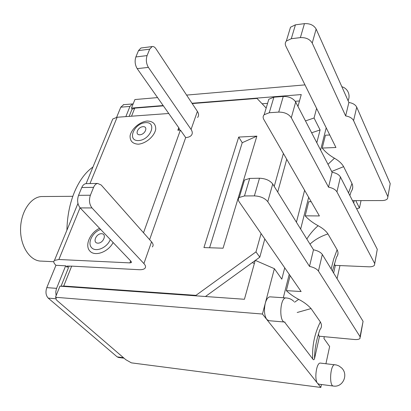 <?xml version="1.0" encoding="UTF-8"?>
<svg xmlns="http://www.w3.org/2000/svg" width="411" height="411" viewBox="0 0 411 411"><rect width="100%" height="100%" fill="white"/><g stroke="black" fill="none" stroke-linecap="round" stroke-linejoin="round"><path stroke-width="0.62" d="M43.448 196.525L41.403 196.54C30.368 197.213 20.437 212.482 20.55 229.77C20.524 247.068 30.532 261.437 41.568 261.113L53.795 261.725M92.968 166.994C85.55 172.199 79.41 180.475 74.545 191.829C69.788 203.358 67.24 216.145 66.911 230.186M61.326 286.277L63.726 286.025L71.668 266.133L66.952 266.164L67.296 267.33L65.662 265.814L55.947 265.3L46.792 287.633C45.354 292.01 45.832 295.504 48.236 298.119L117.181 356.887L118.579 357.493L124.05 358.187M123.685 104.671L120.783 107.173L116.632 117.299M256.865 136.144L223.06 248.203L203.933 247.571L238.709 137.074L256.865 136.144L242.243 142.709L209.584 247.756M63.726 286.025L195.955 295.36L255.976 251.881L259.793 257.178L264.802 238.971M277.713 192.05L286.734 159.263M259.793 257.178L255.359 260.389M255.185 260.512L205.449 296.511M132.214 109.049L131.479 108.072L163.167 105.55M163.378 105.853L134.757 108.124L132.008 109.264L132.137 108.941M284.623 322.039L268.958 320.703L266.749 319.45L320.827 387.445L131.397 362.856L125.828 359.717L57.288 300.724C55.953 299.537 55.629 298.633 56.322 298.006L55.47 297.271L59.929 286.179L244.427 299.275L255.236 260.338L274.384 268.691L265.28 303.267C266.431 299.223 267.977 297.081 269.919 296.845L270.371 296.876M195.955 295.36L196.407 295.869M266.174 108.047L257.024 98.434L192.209 103.572M238.709 137.074L242.243 142.709M283.405 153.473L274.224 186.414M261.077 233.576L255.976 251.881M157.567 97.592L134.906 99.549L131.479 108.072M299.48 100.967L295.232 101.286M267.582 103.361L262.1 103.772M254.358 263.502L252.303 262.598M332.114 172.266L328.533 187.169C332.689 187.991 335.494 189.558 336.938 191.88L340.421 176.977C339.003 174.629 336.234 173.057 332.114 172.266L295.694 102.046C293.151 98.27 289.01 96.4 283.271 96.446L278.72 112.095C284.51 112.105 288.702 113.986 291.296 117.726L295.694 102.046M340.421 176.977L377.277 249.287L374.4 265.306C373.424 266.385 371.58 266.883 368.862 266.806L334.831 265.357L334.472 263.518M374.724 263.677L377.277 249.287M278.72 112.095L269.262 112.737L264.165 114.715C262.942 116.087 262.824 117.669 263.811 119.467L319.393 215.945L305.162 215.832L308.723 201.693L311.178 201.688M269.262 112.737L273.89 97.191L268.82 99.246L267.849 102.473M273.89 97.191L283.271 96.446M348.877 102.473L345.646 115.923C349.617 116.611 352.263 118.178 353.578 120.618L356.722 107.163C355.428 104.702 352.813 103.14 348.877 102.473L316.141 29.073C313.834 25.169 309.935 23.36 304.443 23.648L300.379 37.617C305.918 37.375 309.863 39.194 312.221 43.073L316.141 29.073M356.722 107.163L390.219 183.635L387.532 198.641C386.561 199.869 384.763 200.506 382.143 200.558L352.484 200.64M387.886 196.843L390.219 183.635M300.379 37.617L291.296 38.711L286.344 41.043C285.121 42.554 284.951 44.249 285.83 46.124L335.936 147.503L322.219 148.058L325.45 135.209L329.756 134.993M291.296 38.711L295.432 24.819L290.51 27.213L289.462 30.681M295.432 24.819L304.443 23.648M313.49 249.78L309.504 266.39C313.87 267.361 316.85 268.928 318.443 271.085L322.322 254.481C320.76 252.287 317.816 250.72 313.49 249.78L272.724 184C269.909 180.408 265.496 178.487 259.49 178.23L254.358 195.883C260.42 196.206 264.89 198.143 267.772 201.688L272.724 184M322.322 254.481L363.072 321.34L360.051 336.66L359.985 338.5C359.009 339.394 357.108 339.722 354.287 339.491L319.008 336.193L318.504 334.015M360.262 337.082L363.072 321.34M254.358 195.883L244.488 195.949L249.708 178.42L244.499 180.044L243.625 182.946M249.708 178.42L259.49 178.23M345.646 115.923L312.221 43.073M322.219 148.058C325.209 151.859 329.288 155.25 334.451 158.22M331.703 171.474L343.617 166.65C341.86 163.542 338.808 160.737 334.456 158.235M343.617 166.65L351.97 183.465L348.549 192.918M351.2 191.459C352.951 189.081 353.213 186.419 351.97 183.465M387.717 196.345L353.578 120.618M328.533 187.169L291.296 117.726M305.162 215.832C308.337 219.412 312.586 222.675 317.919 225.608M309.997 244.134C314.805 239.685 320.786 236.284 327.947 233.926C326.01 230.977 322.738 228.239 318.129 225.721C313.834 229.405 310.064 233.838 306.822 239.017M327.947 233.926L337.107 249.749L333.67 259.1L331.153 268.969M336.537 257.034C338.289 254.943 338.479 252.513 337.107 249.749M374.529 263.215L336.938 191.88M309.504 266.39L267.772 201.688M290.12 275.627L286.344 290.623L301.114 291.548L239.104 201.755C237.99 200.07 238.041 198.641 239.253 197.465L244.488 195.949M286.344 290.623C289.503 293.721 293.608 296.639 298.674 299.372L294.579 302.224M297.199 312.494L311.07 308.569C307.685 304.9 303.554 301.833 298.674 299.372M311.07 308.569L320.344 321.931C314.513 333.763 311.98 346.113 312.745 358.988C313.382 360.087 313.973 359.969 314.528 358.633C314.59 349.314 316.403 339.62 319.964 329.56M319.969 329.54C321.839 327.444 321.962 324.906 320.344 321.931M360.051 336.66L318.443 271.085M349.869 195.513L351.189 191.485M352.736 187.375L352.263 189.486M338.012 253.366L337.585 255.282M335.335 265.378L333.624 273.032M319.522 336.244L314.528 358.633M332.442 271.09L336.527 257.065M334.436 158.25L327.983 164.302M283.307 297.754L289.221 274.327M300.652 229.055L308.661 197.321M320.595 150.056L326.206 127.816M312.74 358.952L284.515 322.034M316.593 108.365L314.061 117.998L320.092 129.953L316.809 142.756M304.613 190.293L296.418 222.228M284.725 267.813L281.812 279.161L274.384 268.691M333.321 386.032L318.946 384.193L317.59 383.376C314.045 379.553 316.439 362.384 320.375 363.088L320.606 363.113M325.933 363.714L329.637 346.514L323.919 338.459L324.31 336.691M337.071 278.679L339.954 265.573M353.707 203.044L354.236 200.635M355.746 200.635L359.45 207.976L361.038 200.619M266.749 319.45C264.324 315.52 263.831 310.125 265.28 303.267L262.444 314.035L266.749 319.45M320.827 387.445L321.459 384.516M359.45 207.976L356.64 208.803M320.092 129.953L311.63 132.779M305.481 120.911L314.061 117.998M262.444 314.035L55.47 297.271M192.004 103.259L301.253 94.576L297.965 106.423M149.614 239.654L185.695 137.572L180.408 130.061L177.84 130.21L179.181 129.686L179.104 128.201L137.192 68.642L148.392 67.394C146.224 63.643 145.792 59.708 147.081 55.593L149.686 49.176L152.111 46.582C153.462 46.284 154.721 46.993 155.892 48.698L197.398 111.412L191.064 129.429C192.584 131.751 192.672 133.734 191.326 135.383C190.149 136.683 188.269 137.413 185.695 137.572M71.668 266.133L139 269.698C141.718 269.822 143.639 269.411 144.77 268.465C146.033 267.248 145.746 265.614 143.907 263.559L91.992 207.935C89.331 204.416 88.802 200.178 90.389 195.23L93.59 187.349C94.581 185.027 95.933 183.722 97.643 183.434L101.193 185.001L151.546 241.832L143.907 263.559M304.988 84.882L186.599 95.09M125.848 116.616L129.953 106.434L132.409 103.952L133.138 103.942M56.117 295.663L55.762 292L56.389 288.835L65.662 265.814M147.256 121.014C152.943 121.214 155.774 123.942 155.743 129.203C154.505 136.236 145.982 143.567 138.302 144.194C132.625 143.84 129.886 141.024 130.092 135.758C131.489 128.828 139.694 121.784 147.256 121.014M113.123 242.521C108.237 252.133 94.797 256.911 89.793 250.972C84.522 245.31 90.122 232.605 99.58 228.3M141.584 47.928L140.963 48.005L138.507 50.584L135.871 56.949C134.561 61.034 135.003 64.928 137.192 68.642M191.064 129.429L148.392 67.394M197.588 117.479C198.939 115.784 198.878 113.76 197.398 111.412M89.978 183.573L117.145 117.253L112.763 118.995L111.91 121.065M117.145 117.253L168.751 113.493M86.623 183.635L85.873 183.645C84.142 183.933 82.775 185.222 81.774 187.524L78.542 195.328C76.934 200.229 77.474 204.421 80.155 207.904L131.068 261.37L131.299 262.593L129.927 262.891L58.876 259.5L80.053 207.791M55.947 265.3C53.743 263.21 53.245 261.586 54.447 260.42L58.876 259.5M180.408 130.061L143.511 232.765M152.301 246.929C153.586 245.634 153.334 243.934 151.546 241.832M131.53 116.205L134.757 108.124M286.359 297.954L285.964 297.934C279.788 297.538 278.792 322.841 285.029 322.075M335.124 364.747L334.914 364.727C330.269 364.028 328.795 386.402 333.532 386.057C343.046 387.583 348.764 374.349 341.474 367.819L338.911 365.934L336.46 364.989L320.375 363.088M67.296 267.33L67.856 265.932M143.023 126.665C148.433 126.264 145.278 134.5 139.879 134.777C134.484 135.111 137.68 126.958 143.023 126.665M145.535 122.658C133.832 123.31 126.722 141.199 138.605 140.567C150.626 139.981 157.516 121.687 145.535 122.658M101.517 233.71C107.168 233.777 103.49 243.374 97.854 243.153C92.234 242.999 95.958 233.515 101.517 233.71M100.68 229.451C92.65 231.994 87.091 242.916 91.561 247.622C95.768 252.601 107.297 247.669 110.271 239.526M147.081 55.593L135.871 56.949M138.507 50.584L149.686 49.176M90.389 195.23L78.542 195.328M80.155 207.904L91.992 207.935M81.774 187.524L93.59 187.349M130.641 260.918L129.927 262.891M178.749 127.698L177.84 130.21M120.783 107.173L129.953 106.434M56.574 288.347L46.792 287.633M123.464 357.683L117.181 356.887M48.236 298.119L55.958 298.756M72.819 196.309L41.403 196.54M132.008 109.259L129.157 116.375M69.156 265.999L61.034 286.256M286.344 41.043L290.51 27.213M264.165 114.715L268.82 99.246M239.253 197.465L244.499 180.044M293.875 301.448C291.661 299.27 289.02 298.098 285.964 297.934L269.919 296.845M348.117 100.767C349.54 97.386 349.365 94.145 347.588 91.047C346.221 88.884 344.31 87.435 341.844 86.7M140.963 48.005L152.111 46.582M85.873 183.645L97.643 183.434M54.447 260.42L77.946 203.43M86.105 183.645L112.763 118.995M131.484 262.079L131.299 262.593M179.417 129.033L179.181 129.686M132.409 103.952L123.259 104.707"/></g></svg>
